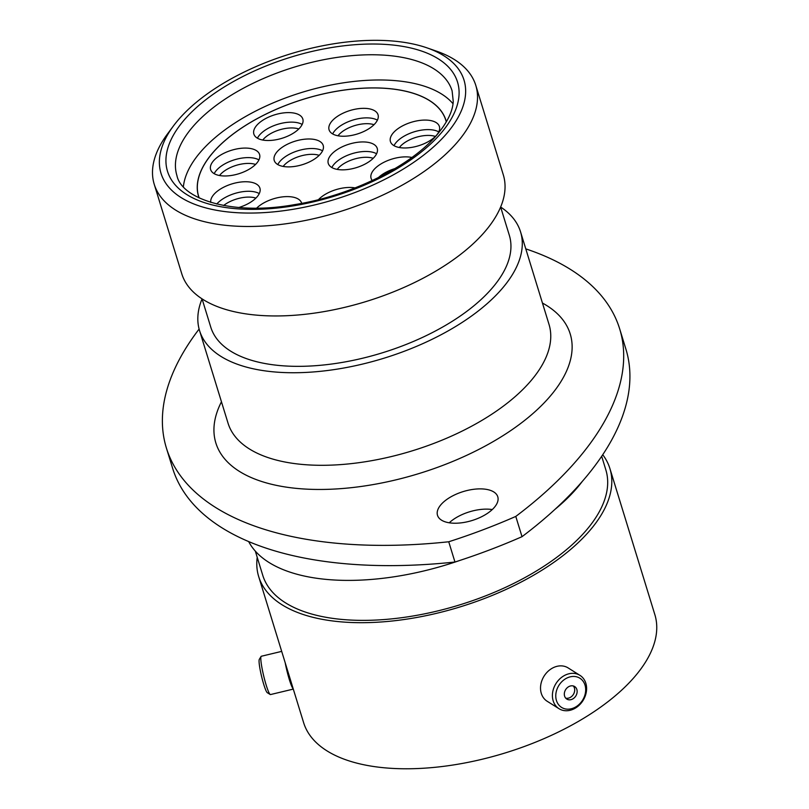 <?xml version="1.0" encoding="UTF-8"?>
<svg xmlns="http://www.w3.org/2000/svg" width="809" height="809" viewBox="0 0 809 809"><rect width="100%" height="100%" fill="white"/><g stroke="black" fill="none" stroke-linecap="round" stroke-linejoin="round"><path stroke-width="1.21" d="M178.728 119.368A158.513 76.086 -17.1 0 0 173.45 125.921A158.513 76.086 -17.1 0 0 243.105 212.969A158.513 76.086 -17.1 0 0 446.295 134.021A158.513 76.086 -17.1 0 0 427.081 47.893A158.513 76.086 -17.1 0 0 178.728 119.368M427.081 47.893L436.597 51.2A168.211 80.738 162.9 0 1 475.783 85.37A168.211 80.738 162.9 0 1 456.984 142.606A168.211 80.738 162.9 0 1 285.779 223.8A168.211 80.738 162.9 0 1 154.236 184.29A168.211 80.738 162.9 0 1 167.443 134.011L173.45 125.921M494.248 507.506A31.531 15.128 -17.1 0 0 497.778 496.777A31.531 15.128 -17.1 0 0 473.123 489.374A31.531 15.128 -17.1 0 0 441.026 504.594A31.531 15.128 -17.1 0 0 437.507 515.323A31.531 15.128 -17.1 0 0 462.161 522.725A31.531 15.128 -17.1 0 0 494.248 507.506M449.238 522.796A31.531 15.128 162.9 0 1 492.266 509.559M475.783 85.37L503.309 174.845A168.211 80.738 162.9 0 1 484.51 232.082A168.211 80.738 162.9 0 1 313.305 313.275A168.211 80.738 162.9 0 1 181.762 273.766L154.236 184.29M500.629 207.033L509.336 235.318A156.188 74.964 162.9 0 1 491.872 288.459A156.188 74.964 162.9 0 1 332.914 363.858A156.188 74.964 162.9 0 1 210.775 327.16L202.078 298.885M500.64 207.023A167.918 80.597 162.9 0 1 520.551 231.87A167.918 80.597 162.9 0 1 501.782 289.005A167.918 80.597 162.9 0 1 330.871 370.067A167.918 80.597 162.9 0 1 199.56 330.618A167.918 80.597 162.9 0 1 202.068 298.875M582.258 481.456A183.734 88.191 162.9 0 1 576.352 488.778A183.734 88.191 162.9 0 1 554.984 509.346M460.25 560.303A183.734 88.191 162.9 0 1 248.666 541.575M601.674 456.306L605.83 469.807A179.467 86.138 162.9 0 1 585.767 530.876A179.467 86.138 162.9 0 1 403.115 617.51A179.467 86.138 162.9 0 1 262.763 575.351L255.31 551.111M602.735 454.729A183.734 88.191 162.9 0 1 609.905 468.553A183.734 88.191 162.9 0 1 589.367 531.068A183.734 88.191 162.9 0 1 402.366 619.765A183.734 88.191 162.9 0 1 258.688 576.605A183.734 88.191 162.9 0 1 257.211 557.29M609.905 468.553L654.855 614.638A183.734 88.191 162.9 0 1 634.307 677.163A183.734 88.191 162.9 0 1 447.306 765.85A183.734 88.191 162.9 0 1 303.628 722.69L258.688 576.605M454.961 562.022A388.027 186.242 162.9 0 1 172.63 468.28L166.401 448.034A388.027 186.242 -17.1 0 0 448.732 541.767L454.961 562.022A339.527 162.963 162.9 0 0 522.017 536.68L515.788 516.425A339.527 162.963 162.9 0 1 448.732 541.767M515.788 516.425A388.027 186.242 -17.1 0 0 619.674 328.869L625.903 349.124A388.027 186.242 162.9 0 1 522.017 536.68M199.115 329.061A388.027 186.242 -17.1 0 0 166.401 448.034M619.674 328.869A388.027 186.242 -17.1 0 0 525.779 248.879M270.196 694.496L267.273 692.676A17.232 1.982 -103.5 0 1 260.053 669.215A17.232 1.982 -103.5 0 1 259.295 659.396L261.074 656.453A19.689 2.265 76.5 0 0 261.934 667.678A19.689 2.265 76.5 0 0 270.196 694.496A19.689 2.265 76.5 0 0 270.479 694.567L293.293 689.096M286.042 665.504A17.252 1.982 76.5 0 0 292.393 686.153M285.203 662.793A19.689 2.265 76.5 0 0 293.222 688.864M281.694 651.376L261.297 656.261A19.689 2.265 76.5 0 0 261.074 656.453M565.997 709.038A17.232 13.965 122.1 0 0 584.917 694.992A17.232 13.965 122.1 0 0 575.462 676.587A17.232 13.965 122.1 0 0 556.531 690.633A17.232 13.965 122.1 0 0 565.997 709.038M574.916 673.492A19.689 15.968 -57.9 0 1 579.982 675.373A19.689 15.968 -57.9 0 1 584.594 697.611A19.689 15.968 -57.9 0 1 564.095 710.585A19.689 15.968 -57.9 0 1 559.029 708.714A19.689 15.968 -57.9 0 1 554.418 686.467A19.689 15.968 -57.9 0 1 574.916 673.492M572.752 685.85A7.392 5.997 122.1 0 0 565.066 690.724A7.392 5.997 122.1 0 0 566.796 699.067A7.392 5.997 122.1 0 0 568.697 699.775A7.392 5.997 122.1 0 0 576.392 694.901A7.392 5.997 122.1 0 0 574.663 686.548A7.392 5.997 122.1 0 0 572.752 685.85M565.683 698.116A7.392 5.997 122.1 0 0 566.249 698.238A7.392 5.997 122.1 0 0 573.541 694.162A7.392 5.997 122.1 0 0 573.318 685.971M559.029 708.714L547.147 701.251A19.689 15.968 -57.9 0 1 542.536 679.004A19.689 15.968 -57.9 0 1 563.034 666.029A19.689 15.968 -57.9 0 1 568.1 667.9L579.982 675.373M446.356 121.795A129.41 62.111 -17.1 0 0 445.951 120.359A129.41 62.111 -17.1 0 0 332.62 91.953A129.41 62.111 -17.1 0 0 198.579 196.466A129.41 62.111 -17.1 0 0 199.054 197.881M453.02 103.734A143.962 69.099 -17.1 0 0 333.783 84.48A143.962 69.099 -17.1 0 0 183.39 186.687M393.295 132.848A25.615 12.297 162.9 0 1 419.365 120.48A25.615 12.297 162.9 0 1 439.388 126.497A25.615 12.297 162.9 0 1 436.526 135.214A25.615 12.297 162.9 0 1 410.456 147.572A25.615 12.297 162.9 0 1 390.434 141.565A25.615 12.297 162.9 0 1 393.295 132.848M331.943 121.097A25.615 12.297 162.9 0 1 358.013 108.74A25.615 12.297 162.9 0 1 378.036 114.757A25.615 12.297 162.9 0 1 375.174 123.464A25.615 12.297 162.9 0 1 349.114 135.831A25.615 12.297 162.9 0 1 329.081 129.814A25.615 12.297 162.9 0 1 331.943 121.097M256.726 125.365A25.615 12.297 162.9 0 1 282.796 113.007A25.615 12.297 162.9 0 1 302.819 119.024A25.615 12.297 162.9 0 1 299.957 127.731A25.615 12.297 162.9 0 1 273.897 140.099A25.615 12.297 162.9 0 1 253.864 134.082A25.615 12.297 162.9 0 1 256.726 125.365M213.485 160.839A25.615 12.297 162.9 0 1 239.545 148.482A25.615 12.297 162.9 0 1 259.578 154.499A25.615 12.297 162.9 0 1 256.716 163.206A25.615 12.297 162.9 0 1 230.646 175.573A25.615 12.297 162.9 0 1 210.623 169.556A25.615 12.297 162.9 0 1 213.485 160.839M277.103 151.748A25.615 12.297 162.9 0 1 303.163 139.391A25.615 12.297 162.9 0 1 323.196 145.398A25.615 12.297 162.9 0 1 320.334 154.114A25.615 12.297 162.9 0 1 294.264 166.482A25.615 12.297 162.9 0 1 274.241 160.465A25.615 12.297 162.9 0 1 277.103 151.748M331.134 154.711A25.615 12.297 162.9 0 1 357.204 142.344A25.615 12.297 162.9 0 1 377.227 148.36A25.615 12.297 162.9 0 1 374.365 157.077A25.615 12.297 162.9 0 1 348.305 169.435A25.615 12.297 162.9 0 1 328.272 163.418A25.615 12.297 162.9 0 1 331.134 154.711M372.302 180.538A25.615 12.297 162.9 0 1 371.088 178.344A25.615 12.297 162.9 0 1 373.96 169.627A25.615 12.297 162.9 0 1 411.882 157.472M318.503 199.621A25.615 12.297 162.9 0 1 355.111 187.9M210.765 202.402A25.615 12.297 162.9 0 1 213.819 194.514A25.615 12.297 162.9 0 1 239.889 182.146A25.615 12.297 162.9 0 1 259.911 188.163A25.615 12.297 162.9 0 1 257.05 196.88A25.615 12.297 162.9 0 1 238.857 207.498M256.696 208.095A25.615 12.297 162.9 0 1 282.675 196.87A25.615 12.297 162.9 0 1 301.585 203.029A25.615 12.297 162.9 0 1 301.676 203.362M199.176 197.942A129.309 62.071 162.9 0 1 198.67 196.435A129.309 62.071 162.9 0 1 213.131 152.436A129.309 62.071 162.9 0 1 344.745 90.011A129.309 62.071 162.9 0 1 445.86 120.389A129.309 62.071 162.9 0 1 446.285 121.916M199.56 330.618L228.037 423.178A167.918 80.597 -17.1 0 0 359.348 462.627A167.918 80.597 -17.1 0 0 530.259 381.565A167.918 80.597 -17.1 0 0 549.028 324.429L520.551 231.87M542.445 303.041A185.382 88.98 162.9 0 1 549.493 397.017A185.382 88.98 162.9 0 1 323.347 489.435A185.382 88.98 162.9 0 1 221.454 401.79M193.007 126.548A143.962 69.099 -17.1 0 0 176.918 175.533C181.469 199.024 232.234 215.952 294.587 204.626C350.944 195.768 410.598 166.219 436.698 135.133C447.185 122.675 452.706 111.46 453.252 101.489L452.11 90.871A143.962 69.099 -17.1 0 0 339.527 57.055A143.962 69.099 -17.1 0 0 193.007 126.548M440.561 133.707A151.718 72.82 162.9 0 1 241.163 209.066A151.718 72.82 162.9 0 1 184.462 119.681A151.718 72.82 162.9 0 1 383.85 44.313A151.718 72.82 162.9 0 1 440.561 133.707M435.373 136.438A22.703 10.891 -17.1 0 0 399.98 146.742A22.703 10.891 -17.1 0 0 399.343 147.521M394.003 145.681A25.615 12.297 162.9 0 1 396.228 142.374A25.615 12.297 162.9 0 1 438.751 131.907M374.021 124.697A22.703 10.891 -17.1 0 0 338.637 134.992A22.703 10.891 -17.1 0 0 337.99 135.781M332.651 133.93A25.615 12.297 162.9 0 1 334.875 130.633A25.615 12.297 162.9 0 1 377.398 120.167M298.804 128.965A22.703 10.891 -17.1 0 0 263.421 139.259A22.703 10.891 -17.1 0 0 262.773 140.048M257.434 138.197A25.615 12.297 162.9 0 1 259.659 134.901A25.615 12.297 162.9 0 1 302.182 124.434M255.563 164.439A22.703 10.891 -17.1 0 0 220.169 174.734A22.703 10.891 -17.1 0 0 219.532 175.523M214.193 173.672A25.615 12.297 162.9 0 1 216.418 170.375A25.615 12.297 162.9 0 1 258.941 159.909M319.181 155.348A22.703 10.891 -17.1 0 0 283.787 165.643A22.703 10.891 -17.1 0 0 283.15 166.432M277.811 164.581A25.615 12.297 162.9 0 1 280.035 161.284A25.615 12.297 162.9 0 1 322.558 150.818M373.212 158.301A22.703 10.891 -17.1 0 0 337.828 168.596A22.703 10.891 -17.1 0 0 337.181 169.384M331.842 167.544A25.615 12.297 162.9 0 1 334.066 164.237A25.615 12.297 162.9 0 1 376.589 153.771M378.39 177.596A25.615 12.297 162.9 0 1 395.004 168.565M255.897 198.114A22.703 10.891 -17.1 0 0 223.597 205.506M216.751 204.04A25.615 12.297 162.9 0 1 259.274 193.584M198.67 196.435L199.125 197.912M445.86 120.389L446.315 121.866"/></g></svg>
